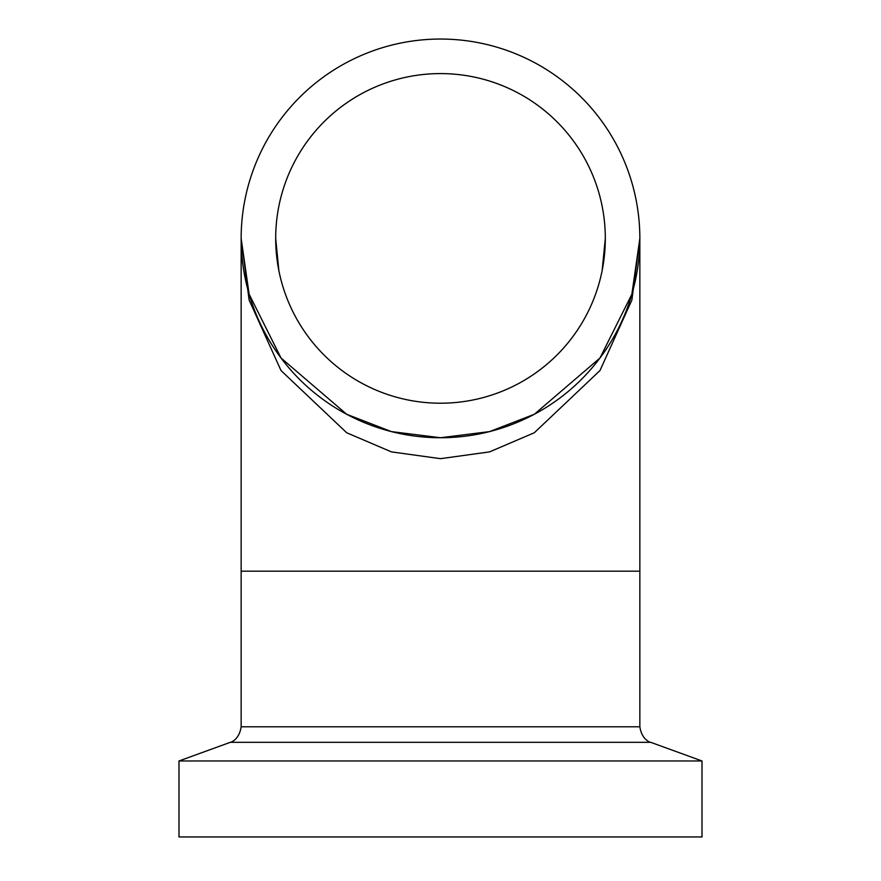 <?xml version="1.0" encoding="UTF-8"?>
<svg xmlns="http://www.w3.org/2000/svg" width="881" height="881" viewBox="0 0 881 881"><rect width="100%" height="100%" fill="white"/><g stroke="black" fill="none" stroke-linecap="round" stroke-linejoin="round"><path stroke-width="1.32" d="M605.313 238.399A164.813 164.813 0 0 0 440.5 73.586A164.813 164.813 0 0 0 275.687 238.399A164.813 164.813 0 0 0 440.5 403.212A164.813 164.813 0 0 0 605.313 238.399L602.141 270.544M702.003 760.975L702.003 836.95L178.997 836.95L178.997 760.975L702.003 760.975L650.718 742.32L230.282 742.32C228.697 742.87 238.993 741.339 241.152 726.781L241.152 571.163L639.848 571.163L241.152 571.163L241.152 238.399A199.348 199.348 0 0 0 440.5 437.736A199.348 199.348 0 0 0 639.848 238.399L631.875 300.069L599.972 370.56L534.304 432.758L489.572 451.887L440.5 458.671L391.428 451.887L346.696 432.758L281.028 370.56L249.125 300.069L241.152 238.399L249.125 294.21L281.028 358.005L346.696 414.29L391.428 431.602L440.5 437.736L489.572 431.602L534.304 414.29L599.972 358.005L631.875 294.21L639.848 238.399A199.348 199.348 0 0 0 440.5 39.05A199.348 199.348 0 0 0 241.152 238.399M241.152 726.781L639.848 726.781L639.848 238.399M278.859 270.544L275.687 238.399M650.718 742.32C652.303 742.87 642.007 741.339 639.848 726.781M230.282 742.32L178.997 760.975"/></g></svg>
